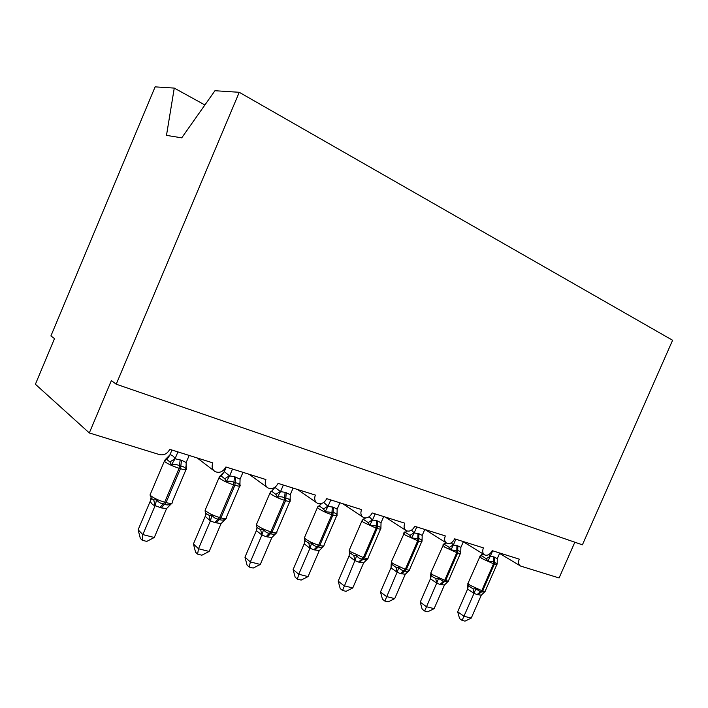 <?xml version="1.0" encoding="UTF-8"?>
<svg xmlns="http://www.w3.org/2000/svg" width="708" height="708" viewBox="0 0 708 708"><rect width="100%" height="100%" fill="white"/><g stroke="black" fill="none" stroke-linecap="round" stroke-linejoin="round"><path stroke-width="1.06" d="M204.904 104.97L174.265 88.093L155.123 86.863L50.905 335.946L54.507 338.61L35.4 384.249L89.314 432.942L111.36 380.612L116.218 384.196L582.41 544.824L672.6 340.274L239.251 92.297L116.218 384.196M574.843 542.213L559.09 577.958L520.619 566.073C518.468 564.825 518.008 562.515 519.238 559.143L492.184 550.647C490.228 554.302 487.803 555.771 484.909 555.045C482.635 553.727 482.13 551.337 483.387 547.877L454.66 538.85C452.616 542.647 450.058 544.142 446.969 543.328C444.58 541.93 444.031 539.452 445.305 535.912L414.738 526.31C412.605 530.257 409.888 531.77 406.587 530.85C404.082 529.363 403.48 526.805 404.772 523.177L372.187 512.937C369.948 517.061 367.054 518.592 363.523 517.539C360.894 515.946 360.239 513.3 361.558 509.601L326.742 498.662C324.37 502.981 321.273 504.53 317.467 503.3C314.741 501.591 314.042 498.848 315.37 495.087L278.094 483.378C275.545 487.945 272.208 489.494 268.084 488.016C265.296 486.157 264.571 483.334 265.907 479.546L225.896 466.979C223.1 471.873 219.445 473.387 214.949 471.528C212.179 469.501 211.462 466.607 212.798 462.864L169.743 449.332C167.407 453.722 164.008 455.483 159.539 454.616L89.314 432.942M174.265 88.093L166.486 135.378L181.726 137.839L214.949 90.721L239.251 92.297M497.211 563.48L497.149 563.993L493.547 561.621L487.962 561.196L486.246 558.754L483.458 556.922L481.351 555.736L479.82 556.152L482.59 553.824M467.846 583.525L468.333 585.702L473.077 588.826L475.856 588.835L481.148 592.127L485.13 591.428M457.678 611.792L463.988 616.252L471.245 618.102L465.006 621.137L462.103 620.412L459.589 618.615L457.678 611.792L467.696 588.879L467.802 584.675L468.333 585.702L467.961 583.427L470.006 585.233L481.776 590.649L477.033 594.605L473.962 593.331L467.625 589.056M462.103 620.412L474.024 593.339M471.245 618.102L481.298 595.145L477.033 594.605M499.751 553.019L497.299 558.621L497.149 563.993M488.715 554.621L490.184 556.417L493.573 556.824L497.299 558.621M492.653 550.789L490.263 556.249M487.962 561.196L490.184 556.417M475.856 588.835L474.095 593.162M484.679 591.932L481.298 595.145M460.793 552.019L460.731 552.904C460.483 551.612 459.474 550.868 457.722 550.674L450.969 549.93L449.261 547.434L446.491 545.576L443.978 544.284L442.96 544.85M432.845 576.887L435.739 578.436L438.544 578.427L444.12 581.852L448.385 581.171L444.447 585.012L439.925 584.419L436.668 583.073L430.491 578.817L430.65 574.498L432.845 576.887M420.233 602.181L426.428 606.703L434.119 608.659L427.729 611.8L424.65 611.031L422.18 609.207L420.233 602.181L430.446 578.755M424.65 611.031L436.73 583.082M434.119 608.659L444.447 585.012M463.395 541.593L460.881 547.364L460.731 552.904M451.332 542.77L453.324 545.036L456.917 545.479L460.881 547.364M455.864 539.231L453.403 544.859M450.969 549.93L453.324 545.036M443.73 544.071L445.695 542.558M438.544 578.427L436.801 582.905M411.552 530.159L414.171 532.938L418.941 533.726L422.198 535.416L422.048 541.124C421.72 539.77 420.632 538.992 418.764 538.77L411.667 537.965L409.967 535.407L407.224 533.531L404.985 532.266L403.834 532.859M391.453 564.126L396.073 567.391L398.896 567.365C400.117 569.285 401.755 570.383 403.799 570.666L404.781 570.931C406.41 571.675 407.941 571.462 409.357 570.285L405.312 574.241L400.516 573.595L397.046 572.179L391.011 567.878L391.205 563.718L391.966 564.789M380.479 591.985L386.524 596.552L394.701 598.632L388.143 601.88L384.869 601.065L382.462 599.216L380.479 591.985L390.966 567.816M384.869 601.065L397.108 572.188M394.701 598.632L405.312 574.241M424.782 529.469L422.198 535.416M416.773 526.947L414.251 532.752M411.667 537.965L414.171 532.938M398.896 567.365L397.188 572.011M380.895 527L380.886 528.593C380.479 527.177 379.284 526.345 377.293 526.106L369.833 525.23L368.133 522.61L365.434 520.707L363.461 519.504L362.195 520.097M349.407 552.408L353.841 555.63L356.69 555.585C357.974 557.577 359.699 558.718 361.868 559.028L362.912 559.311C364.664 560.099 366.301 559.895 367.833 558.7L363.673 562.789L358.575 562.081L354.876 560.586L349.009 556.249L349.575 552.683M338.185 581.126L344.053 585.755L352.761 587.967L346.035 591.33L342.548 590.454L340.212 588.587L338.185 581.126L348.973 556.187M342.548 590.454L354.938 560.594M352.761 587.967L363.673 562.789M383.701 516.557L381.037 522.699L380.886 528.593M369.134 516.725L372.488 520.061L376.532 520.601L381.037 522.699M375.169 513.875L372.567 519.867M369.833 525.23L372.488 520.061M356.69 555.585L355.018 560.409M336.981 513.273L336.999 515.229C336.504 513.742 335.194 512.866 333.07 512.592L325.193 511.636L323.521 508.955L319.158 505.901L317.804 506.857M304.723 537.053L304.378 537.841C304.405 539.894 304.785 540.983 305.529 541.107L308.812 543.098L311.67 543.027C313.016 545.089 314.848 546.284 317.149 546.611L318.264 546.921C320.149 547.753 321.919 547.558 323.574 546.346L319.29 550.576L313.856 549.797L309.909 548.222L304.245 543.85L304.838 540.363M293.103 569.559L298.758 574.232L308.051 576.604L301.148 580.082L297.431 579.153L295.174 577.268L293.103 569.559L304.21 543.788M297.431 579.153L298.758 574.232L309.971 548.231M308.051 576.604L319.29 550.576M339.893 502.795L337.158 509.149L336.999 515.229M323.742 502.423L328.025 506.326L333.433 507.264L337.158 509.149M330.786 499.936L328.114 506.131M304.502 539.806L305.52 541.107M319.087 505.875L317.821 506.494M325.193 511.636L328.025 506.326M321.733 503.476L319.219 505.831L320.936 503.822M311.67 543.027L310.051 548.036M290.059 498.662L290.112 500.954C289.519 499.397 288.076 498.459 285.802 498.149L284.625 497.795C282.465 496.733 280.085 496.512 277.483 497.113L275.828 494.361L273.226 492.414L271.589 491.281L270.412 491.963M256.862 523.601L256.464 524.522C256.482 526.619 256.924 527.761 257.774 527.964L260.677 529.69L263.544 529.602C264.969 531.743 266.907 532.991 269.359 533.345L270.544 533.682C272.571 534.558 274.483 534.381 276.279 533.151L271.863 537.531L266.066 536.673L261.845 535.009L256.42 530.611L257.031 527.212M244.959 557.205L250.349 561.922L260.296 564.453L253.199 568.064L249.225 567.073L247.074 565.161L244.959 557.205L256.393 530.54M249.225 567.073L250.349 561.922L261.898 535.018M260.296 564.453L271.863 537.531M293.094 488.086L290.28 494.662L290.112 500.954M271.589 491.281L274.961 487.378L280.51 491.644L285.112 492.317L290.28 494.662M283.35 485.024L280.598 491.44M277.483 497.113L280.51 491.644M263.544 529.602L261.987 534.814M239.826 483.104L239.897 485.67C239.189 484.024 237.614 483.024 235.162 482.679L233.906 482.298C231.587 481.183 229.073 480.936 226.356 481.546L224.737 478.732L220.71 475.652L221.869 475.148L224.347 471.643L229.596 475.918L234.516 476.661L240.074 479.157L242.977 472.342M206.435 513.725L209.108 515.335L211.984 515.212C213.489 517.442 215.542 518.743 218.161 519.141L219.436 519.495C221.622 520.433 223.693 520.274 225.64 519.026L221.091 523.566L214.887 522.619L210.356 520.849L205.232 516.433L205.851 513.15M193.417 543.983L198.506 548.744L209.161 551.452L201.868 555.205L197.612 554.134L195.576 552.213L193.417 543.983L205.205 516.362M197.612 554.134L198.506 548.744L210.409 520.858M209.161 551.452L221.091 523.566M219.657 476.404L224.347 471.643M226.233 467.085L224.286 471.643M232.525 469.059L229.684 475.705M226.356 481.546L229.596 475.918M240.074 479.157L239.897 485.67M211.984 515.212L210.497 520.645M185.903 466.36L186 469.262C185.16 467.519 183.425 466.457 180.788 466.068L179.434 465.652C176.947 464.475 174.283 464.2 171.442 464.829L169.867 461.935L166.106 458.873L168.123 457.819L170.017 454.766C172.106 455.023 173.77 456.341 174.982 458.74L181.549 460.262L186.177 462.501L189.178 455.439M151.149 498.299L153.733 499.919L156.61 499.76C158.194 502.078 160.389 503.45 163.185 503.884L164.548 504.264C166.929 505.264 169.168 505.123 171.283 503.857L166.592 508.565L161.3 507.91L155.061 505.645C153.008 505.211 151.415 503.733 150.3 501.22L150.91 498.069M138.113 529.796L142.83 534.584L154.291 537.496L146.777 541.399L142.202 540.248L140.317 538.319L138.113 529.796L150.273 501.149M142.202 540.248L142.83 534.584L155.114 505.654M154.291 537.496L166.592 508.565M165.185 459.704L170.017 454.766M171.973 450.031L169.964 454.766M177.938 451.908L175.009 458.811M171.442 464.829L174.92 459.023M186.177 462.501L186 469.262M156.61 499.76L155.202 505.432M493.573 556.824L493.529 563.798L481.732 558.435L479.803 556.408M497.158 563.444L497.007 564.161C497.202 564.674 496.335 564.639 494.388 564.064L493.529 563.798L481.776 590.649L482.635 590.897C484.599 591.419 485.493 591.392 485.334 590.817L496.866 564.488M477.891 594.844L482.635 590.897L494.388 564.064L494.423 557.09M468.147 583.011L480.396 555.541M486.246 558.754L490.219 556.187M481.351 555.736L483.175 553.983M473.962 593.331L473.077 588.826M467.669 589.109L468.298 585.658M456.917 545.479L456.775 552.638L444.686 547.125L442.969 545.133M430.977 572.56L430.765 573.046L432.641 574.754L444.695 580.312L439.925 584.419M460.74 552.408L460.589 553.001C460.846 553.594 459.873 553.559 457.678 552.913L456.775 552.638L444.695 580.312L445.615 580.569C447.819 581.162 448.819 581.126 448.606 580.454L460.421 553.399M440.845 584.666L445.615 580.569L457.678 552.913L457.819 545.762M449.261 547.434L453.368 544.797M444.447 544.399L446.217 542.877M436.668 583.073L435.739 578.436M430.491 578.817L431.305 575.577M417.977 533.434L417.72 540.779L405.33 535.115L403.587 533.655L403.834 533.168M391.506 561.453L391.259 562.028L392.949 563.612L405.303 569.329L400.516 573.595M422.056 540.7L421.933 541.151C422.242 541.824 421.163 541.797 418.685 541.071L417.72 540.779L405.303 569.329L406.277 569.595C408.773 570.267 409.888 570.214 409.622 569.444L421.729 541.611M401.489 573.861L406.277 569.595L418.685 541.071L418.941 533.726M409.967 535.407L414.207 532.69M405.259 532.354L406.994 531.009M397.046 572.179L396.073 567.391M391.011 567.878L391.657 564.462M376.532 520.601L376.143 528.15L363.443 522.336L361.894 521.008L362.195 520.433M349.504 549.647L349.212 550.32L350.708 551.762L363.372 557.63L358.575 562.081M380.895 528.248L380.807 528.531C381.196 529.31 379.984 529.283 377.169 528.46L376.143 528.15L363.372 557.63L364.416 557.922C367.248 558.674 368.496 558.612 368.151 557.727L380.568 529.08M359.611 562.364L364.416 557.922L377.169 528.46L377.559 520.92M368.133 522.61L372.532 519.814M363.549 519.539L365.558 517.964M354.876 560.586L353.841 555.63M349.009 556.249L349.681 552.921L350.106 553.302M332.335 506.928L331.804 514.681C326.689 513.008 322.344 511.008 318.768 508.707L317.441 507.53L304.378 537.841L305.67 539.124C309.175 541.567 313.511 543.576 318.653 545.16L313.856 549.797M337.026 515.141C337.38 515.964 336.008 515.92 332.902 515.017L331.804 514.681L318.653 545.16L319.768 545.47C322.99 546.319 324.388 546.24 323.963 545.231L336.707 515.707M314.963 550.098L319.768 545.47L332.902 515.017L333.433 507.264M323.521 508.955L328.078 506.07M309.909 548.222L308.812 543.098M304.245 543.85L304.944 540.682L305.475 541.062M285.112 492.317L284.404 500.29C278.961 498.503 274.509 496.458 271.031 494.131L269.925 493.131L270.359 492.352M274.961 487.378L269.925 493.131L256.464 524.522L257.526 525.619C260.942 528.08 265.385 530.15 270.863 531.832L266.066 536.673M290.183 500.698C290.749 501.715 289.218 501.698 285.581 500.645L284.404 500.29L270.863 531.832L272.049 532.159C275.731 533.133 277.306 533.027 276.784 531.867L289.855 501.432M267.252 537L272.049 532.159L285.581 500.645L286.28 492.68M275.828 494.361L280.563 491.379M261.845 535.009L260.677 529.69M256.42 530.611L257.163 527.69L257.774 527.964M234.516 476.661L233.622 484.865C227.826 482.971 223.25 480.856 219.887 478.528L219.02 477.723L219.542 476.82M205.594 509.194L205.134 510.273L205.966 511.149C209.258 513.627 213.825 515.76 219.657 517.548L214.887 522.619M239.808 482.945L240.083 485.281C240.8 486.467 239.065 486.449 234.888 485.245L233.622 484.865L219.657 517.548L220.931 517.911C225.144 519.008 226.932 518.884 226.286 517.557L239.711 486.148M216.152 522.973L220.931 517.911L234.888 485.245L235.773 477.05M224.737 478.732L229.657 475.643M210.356 520.849L209.108 515.335M205.232 516.433L206.355 513.654C205.524 513.389 205.116 512.256 205.134 510.273L219.02 477.723L222.055 474.316M180.195 459.846L179.089 468.307C172.894 466.28 168.185 464.103 164.964 461.766L164.362 461.191L164.964 460.147M150.547 493.741L150.016 494.972L150.6 495.609C153.742 498.113 158.433 500.308 164.672 502.22L159.928 507.53M186.231 466.669L186.354 468.749C187.204 470.103 185.239 470.085 180.443 468.714L179.089 468.307L164.672 502.22L166.035 502.6C170.876 503.848 172.911 503.715 172.124 502.193L185.93 469.749M161.3 507.91L166.035 502.6L180.443 468.714L181.549 460.262M169.867 461.935L174.982 458.74M155.061 505.645L153.733 499.919M150.3 501.22L151.565 498.653M214.037 470.829L197.231 457.97M266.996 487.228L249.119 474.272M316.361 502.538L297.519 489.476M362.469 516.84L342.778 503.698M405.622 530.221L385.214 517.035M446.075 542.762L425.074 529.557M484.095 554.541L463.315 541.788M519.884 565.63L499.574 553.417M484.467 591.906L485.13 591.224M431.322 575.595L430.765 573.046L443.73 544.08M447.562 581.693L448.368 580.941M392.011 564.842L391.259 562.028L404.817 531.903M408.41 570.834L409.33 570.02M350.177 553.373C349.575 553.346 349.256 552.337 349.212 550.32L361.894 521.008L363.443 518.929M366.779 559.267L367.806 558.4M322.432 546.912L323.556 546.018M275.102 533.708L276.288 532.788M290.28 499.317L290.209 500.6M224.463 519.566L225.71 518.619M168.185 457.094L168.123 457.819L164.362 461.191L150.016 494.972L151.583 498.671M170.159 504.388L171.442 503.423"/></g></svg>
